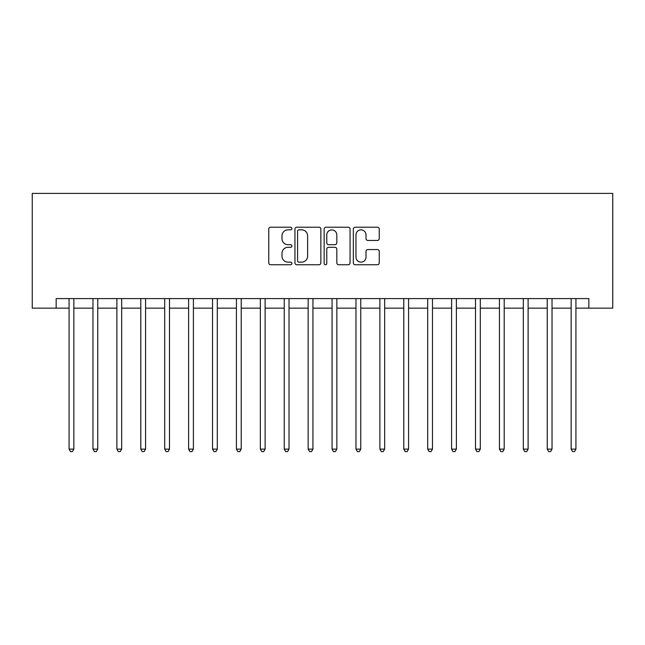 <?xml version="1.0" encoding="UTF-8"?>
<svg xmlns="http://www.w3.org/2000/svg" width="645" height="645" viewBox="0 0 645 645"><rect width="100%" height="100%" fill="white"/><g stroke="black" fill="none" stroke-linecap="round" stroke-linejoin="round"><path stroke-width="0.97" d="M291.895 228.532A1.314 1.314 0 0 0 290.581 227.217L270.634 227.217A1.879 1.879 0 0 0 268.755 229.096L268.755 262.886A1.879 1.879 0 0 0 270.634 264.764L290.581 264.764A1.314 1.314 0 0 0 291.895 263.45A1.314 1.314 0 0 0 290.581 262.136L288.001 262.136A6.007 6.007 0 0 1 281.994 256.13L281.994 253.316A6.007 6.007 0 0 1 288.001 247.309L290.581 247.309A1.314 1.314 0 0 0 291.895 245.995A1.314 1.314 0 0 0 290.581 244.681L288.001 244.681A6.007 6.007 0 0 1 281.994 238.674L281.994 235.852A6.007 6.007 0 0 1 288.001 229.846L290.581 229.846A1.314 1.314 0 0 0 291.895 228.532M377.365 240.456A1.879 1.879 0 0 0 379.244 238.577L379.244 229.096A1.879 1.879 0 0 0 377.365 227.217L355.218 227.217A1.879 1.879 0 0 0 353.339 229.096L353.339 262.886A1.879 1.879 0 0 0 355.218 264.764L377.365 264.764A1.879 1.879 0 0 0 379.244 262.886L379.244 251.437A1.879 1.879 0 0 0 377.365 249.559L367.884 249.559A1.879 1.879 0 0 0 366.013 251.437L366.013 257.113A5.023 5.023 0 0 1 360.99 262.136A5.023 5.023 0 0 1 355.967 257.113L355.967 234.869A5.023 5.023 0 0 1 360.99 229.846A5.023 5.023 0 0 1 366.013 234.869L366.013 238.577A1.879 1.879 0 0 0 367.884 240.456L377.365 240.456M56.155 308.157L56.155 298.595L588.845 298.595L588.845 308.157L612.75 308.157L612.75 193.395L32.25 193.395L32.25 308.157L69.071 308.157M320.855 229.096A1.879 1.879 0 0 0 318.977 227.217L296.829 227.217A1.879 1.879 0 0 0 294.95 229.096L294.95 262.886A1.879 1.879 0 0 0 296.829 264.764L318.977 264.764A1.879 1.879 0 0 0 320.855 262.886L320.855 229.096M326.023 227.217L348.171 227.217A1.879 1.879 0 0 1 350.05 229.096L350.05 262.886A1.879 1.879 0 0 1 348.171 264.764L338.69 264.764A1.879 1.879 0 0 1 336.819 262.886L336.819 249.188A1.879 1.879 0 0 0 334.94 247.309L328.652 247.309A1.879 1.879 0 0 0 326.773 249.188L326.773 263.45A1.314 1.314 0 0 1 325.459 264.764A1.314 1.314 0 0 1 324.145 263.45L324.145 229.096A1.879 1.879 0 0 1 326.023 227.217M73.852 308.157L92.977 308.157M97.758 308.157L116.89 308.157M121.671 308.157L140.795 308.157M145.577 308.157L164.701 308.157M169.482 308.157L188.614 308.157M193.395 308.157L212.519 308.157M217.3 308.157L236.433 308.157M241.214 308.157L260.338 308.157M265.119 308.157L284.243 308.157M289.025 308.157L308.157 308.157M312.938 308.157L332.062 308.157M336.843 308.157L355.976 308.157M360.757 308.157L379.881 308.157M384.662 308.157L403.786 308.157M408.567 308.157L427.7 308.157M432.481 308.157L451.605 308.157M456.386 308.157L475.518 308.157M480.299 308.157L499.424 308.157M504.205 308.157L523.329 308.157M528.11 308.157L547.242 308.157M552.023 308.157L571.148 308.157M575.929 308.157L588.845 308.157M298.893 229.846A1.314 1.314 0 0 0 297.579 231.16L297.579 260.822A1.314 1.314 0 0 0 298.893 262.136L301.61 262.136A6.007 6.007 0 0 0 307.625 256.13L307.625 235.852A6.007 6.007 0 0 0 301.61 229.846L298.893 229.846M336.819 234.965A5.023 5.023 0 0 0 331.796 229.942A5.023 5.023 0 0 0 326.773 234.965L326.773 242.802A1.879 1.879 0 0 0 328.652 244.681L334.94 244.681A1.879 1.879 0 0 0 336.819 242.802L336.819 234.965M74.086 298.595L73.99 298.837A1.911 1.911 90 0 0 73.852 299.546L73.852 449.122L69.071 449.122L69.071 299.546A1.911 1.911 90 0 0 68.934 298.837L68.83 298.595M73.852 449.122L72.417 451.605L70.507 451.605L69.071 449.122M97.992 298.595L97.895 298.837A1.911 1.911 90.1 0 0 97.758 299.546L97.758 449.122L92.977 449.122L92.977 299.546A1.911 1.911 90.1 0 0 92.84 298.837L92.743 298.595M97.758 449.122L96.323 451.605L94.412 451.605L92.977 449.122M121.905 298.595L121.808 298.837A1.911 1.911 90.1 0 0 121.671 299.546L121.671 449.122L116.89 449.122L116.89 299.546A1.911 1.911 90.1 0 0 116.745 298.837L116.648 298.595M121.671 449.122L120.236 451.605L118.317 451.605L116.89 449.122M145.81 298.595L145.714 298.837A1.911 1.911 90.1 0 0 145.577 299.546L145.577 449.122L140.795 449.122L140.795 299.546A1.911 1.911 90.1 0 0 140.658 298.837L140.562 298.595M145.577 449.122L144.141 451.605L142.231 451.605L140.795 449.122M169.724 298.595L169.627 298.837A1.911 1.911 90.1 0 0 169.482 299.546L169.482 449.122L164.701 449.122L164.701 299.546A1.911 1.911 90.1 0 0 164.564 298.837L164.467 298.595M169.482 449.122L168.047 451.605L166.136 451.605L164.701 449.122M193.629 298.595L193.532 298.837A1.911 1.911 90.1 0 0 193.395 299.546L193.395 449.122L188.614 449.122L188.614 299.546A1.911 1.911 90.1 0 0 188.477 298.837L188.372 298.595M193.395 449.122L191.96 451.605L190.049 451.605L188.614 449.122M217.534 298.595L217.438 298.837A1.911 1.911 90.1 0 0 217.3 299.546L217.3 449.122L212.519 449.122L212.519 299.546A1.911 1.911 90.1 0 0 212.382 298.837L212.286 298.595M217.3 449.122L215.865 451.605L213.955 451.605L212.519 449.122M241.448 298.595L241.351 298.837A1.911 1.911 90.1 0 0 241.214 299.546L241.214 449.122L236.433 449.122L236.433 299.546A1.911 1.911 90.1 0 0 236.288 298.837L236.191 298.595M241.214 449.122L239.779 451.605L237.86 451.605L236.433 449.122M265.353 298.595L265.256 298.837A1.911 1.911 90.1 0 0 265.119 299.546L265.119 449.122L260.338 449.122L260.338 299.546A1.911 1.911 90.1 0 0 260.201 298.837L260.104 298.595M265.119 449.122L263.684 451.605L261.773 451.605L260.338 449.122M289.266 298.595L289.17 298.837A1.911 1.911 90.1 0 0 289.025 299.546L289.025 449.122L284.243 449.122L284.243 299.546A1.911 1.911 90.1 0 0 284.106 298.837L284.01 298.595M289.025 449.122L287.597 451.605L285.679 451.605L284.243 449.122M313.172 298.595L313.075 298.837A1.911 1.911 90.1 0 0 312.938 299.546L312.938 449.122L308.157 449.122L308.157 299.546A1.911 1.911 90.1 0 0 308.02 298.837L307.923 298.595M312.938 449.122L311.503 451.605L309.592 451.605L308.157 449.122M337.077 298.595L336.98 298.837A1.911 1.911 90.1 0 0 336.843 299.546L336.843 449.122L332.062 449.122L332.062 299.546A1.911 1.911 90.1 0 0 331.925 298.837L331.828 298.595M336.843 449.122L335.408 451.605L333.497 451.605L332.062 449.122M360.99 298.595L360.894 298.837A1.911 1.911 90.1 0 0 360.757 299.546L360.757 449.122L355.976 449.122L355.976 299.546A1.911 1.911 90.1 0 0 355.83 298.837L355.734 298.595M360.757 449.122L359.321 451.605L357.403 451.605L355.976 449.122M384.896 298.595L384.799 298.837A1.911 1.911 90.1 0 0 384.662 299.546L384.662 449.122L379.881 449.122L379.881 299.546A1.911 1.911 90.1 0 0 379.744 298.837L379.647 298.595M384.662 449.122L383.227 451.605L381.316 451.605L379.881 449.122M408.809 298.595L408.712 298.837A1.911 1.911 90.1 0 0 408.567 299.546L408.567 449.122L403.786 449.122L403.786 299.546A1.911 1.911 90.1 0 0 403.649 298.837L403.552 298.595M408.567 449.122L407.14 451.605L405.221 451.605L403.786 449.122M432.714 298.595L432.618 298.837A1.911 1.911 90.1 0 0 432.481 299.546L432.481 449.122L427.7 449.122L427.7 299.546A1.911 1.911 90.1 0 0 427.562 298.837L427.466 298.595M432.481 449.122L431.045 451.605L429.135 451.605L427.7 449.122M456.628 298.595L456.523 298.837A1.911 1.911 90.1 0 0 456.386 299.546L456.386 449.122L451.605 449.122L451.605 299.546A1.911 1.911 90.1 0 0 451.468 298.837L451.371 298.595M456.386 449.122L454.951 451.605L453.04 451.605L451.605 449.122M480.533 298.595L480.436 298.837A1.911 1.911 90.1 0 0 480.299 299.546L480.299 449.122L475.518 449.122L475.518 299.546A1.911 1.911 90.1 0 0 475.373 298.837L475.276 298.595M480.299 449.122L478.864 451.605L476.953 451.605L475.518 449.122M504.438 298.595L504.342 298.837A1.911 1.911 90.1 0 0 504.205 299.546L504.205 449.122L499.424 449.122L499.424 299.546A1.911 1.911 90.1 0 0 499.286 298.837L499.19 298.595M504.205 449.122L502.769 451.605L500.859 451.605L499.424 449.122M528.352 298.595L528.255 298.837A1.911 1.911 90.1 0 0 528.11 299.546L528.11 449.122L523.329 449.122L523.329 299.546A1.911 1.911 90.1 0 0 523.192 298.837L523.095 298.595M528.11 449.122L526.683 451.605L524.764 451.605L523.329 449.122M552.257 298.595L552.16 298.837A1.911 1.911 90.1 0 0 552.023 299.546L552.023 449.122L547.242 449.122L547.242 299.546A1.911 1.911 90.1 0 0 547.105 298.837L547.008 298.595M552.023 449.122L550.588 451.605L548.677 451.605L547.242 449.122M576.17 298.595L576.066 298.837A1.911 1.911 90.1 0 0 575.929 299.546L575.929 449.122L571.148 449.122L571.148 299.546A1.911 1.911 90.1 0 0 571.01 298.837L570.914 298.595M575.929 449.122L574.493 451.605L572.583 451.605L571.148 449.122"/></g></svg>
